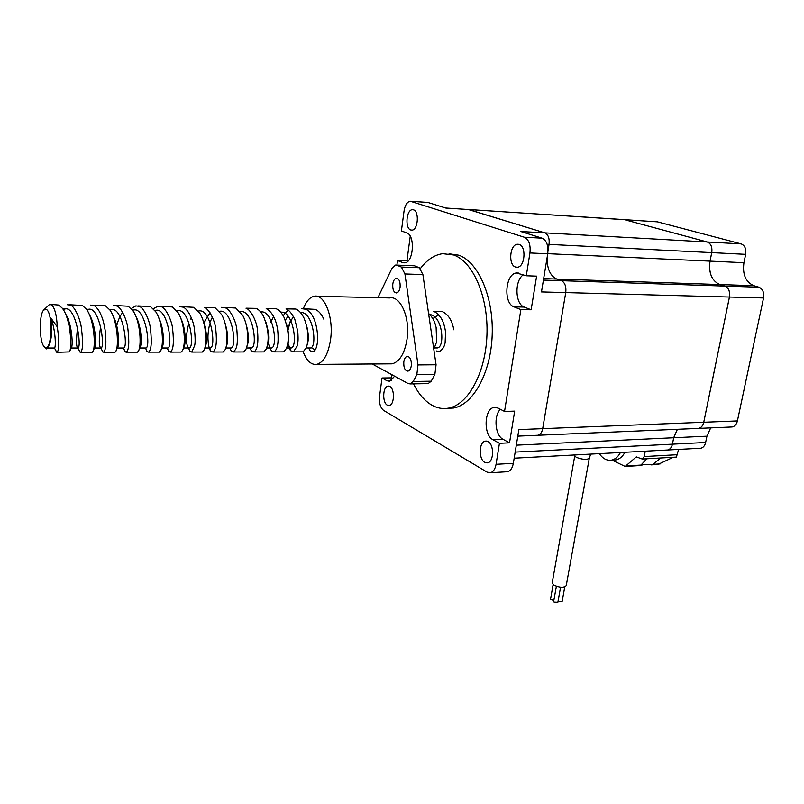 <?xml version="1.0" encoding="UTF-8"?>
<svg xmlns="http://www.w3.org/2000/svg" width="804" height="804" viewBox="0 0 804 804"><rect width="100%" height="100%" fill="white"/><g stroke="black" fill="none" stroke-linecap="round" stroke-linejoin="round"><path stroke-width="1.21" d="M413.507 383.87C418.562 393.96 424.743 401.085 432.049 405.266C437.336 408.201 442.813 409.166 448.451 408.161C467.998 404.884 485.586 373.156 486.943 335.117C488.46 297.098 473.174 261.712 453.677 254.979L442.702 253.672C434.421 254.838 426.984 259.792 420.381 268.536M447.366 408.342L453.546 408.02C473.164 404.744 490.832 373.086 492.189 335.147C493.716 297.219 478.39 261.923 458.823 255.2L449.054 253.773M515.525 267.028L517.394 267.229C525.012 266.888 526.58 246.235 519.093 244.426L517.354 244.245C509.726 244.607 508.118 265.008 515.525 267.028M410.764 229.984L411.99 230.125C418.07 230.044 419.457 211.221 413.467 209.824L412.321 209.693C406.241 209.804 404.834 228.426 410.764 229.984M387.297 405.156L389.186 405.538C394.442 405.115 394.975 388.865 389.799 386.483L387.99 386.141C382.724 386.563 382.151 402.643 387.297 405.156M484.732 462.35L487.536 462.873C493.937 462.099 494.329 444.592 487.998 441.617L485.304 441.145C478.903 441.919 478.45 459.215 484.732 462.35M468.541 209.492L624.607 219.693L707.239 241.984C710.917 243.542 712.404 247.089 711.711 252.617L710.012 261.139C708.475 273.048 711.741 280.857 719.831 284.556L724.826 286.083C728.615 287.812 730.153 291.46 729.429 297.038L703.731 422.271C702.897 425.758 701.178 427.798 698.596 428.401L698.616 428.401C701.209 427.798 702.927 425.758 703.761 422.271L542.69 428.663L565.745 292.586C566.378 286.515 564.931 282.556 561.403 280.686L556.76 279.058C550.227 275.913 547.011 268.757 547.112 257.582M711.711 252.617L549.052 244.386L548.026 250.637L549.052 244.386C549.665 238.366 548.258 234.527 544.851 232.858L468.109 209.432M710.676 427.889L706.937 436.19L673.712 437.748L677.39 429.316L673.692 437.748L672.405 444.18C671.641 447.486 670.054 449.426 667.662 450.009L666.637 450.059M518.399 436.12L517.575 437.517L518.409 436.12M698.596 428.401L537.976 435.276C540.358 434.642 541.936 432.431 542.69 428.663L565.745 292.586C566.378 286.515 564.931 282.556 561.403 280.686L556.76 279.058C550.237 275.923 547.011 268.777 547.102 257.612M391.699 374.604L391.257 377.87L382 378.001L379.548 396.523C379.026 403.156 380.362 407.779 383.578 410.382L487.083 472.119L490.4 472.742C493.274 471.908 495.163 469.104 496.068 464.31L499.435 443.316L509.515 442.853L514.671 411.135L504.54 411.447L497.967 408.04L494.108 407.417C484.149 408.532 483.214 435.115 492.942 439.708L499.435 443.316M382 378.001L386.975 380.764L389.649 381.267L394.633 376.212M504.54 411.447L520.871 309.6L531.142 309.781L536.61 276.134L526.288 275.772L516.49 272.978C505.244 273.661 503.133 303.43 514.027 306.877L520.871 309.6M526.288 275.772L529.947 252.948C530.751 244.748 528.881 239.512 524.329 237.22L410.181 201.191C407.065 201.915 405.015 205.201 404.04 211.03L401.407 230.949L406.673 232.838C415.387 235.12 413.568 262.647 404.734 262.858L402.703 262.586L405.477 262.697M410.241 236.265L406.935 260.898L397.508 260.516L402.703 262.586M397.508 260.516L396.895 265.109M729.429 297.038L541.474 291.932L547.735 253.773C548.559 245.642 546.67 240.436 542.067 238.165L520.811 231.512L544.841 232.858L468.742 209.542L445.677 208.005M506.299 471.787L507.595 471.717C510.51 470.893 512.419 468.099 513.334 463.345L518.871 429.607L542.68 428.663C541.926 432.431 540.358 434.642 537.966 435.276L517.796 436.14M500.389 409.286C493.435 415.698 495.133 435.537 502.982 439.265L509.515 442.853M523.394 274.737C514.399 280.465 515.042 304.183 524.258 307.078L531.142 309.781M623.924 219.582L445.848 208.055L427.879 202.437L411.196 201.261M547.142 244.285L549.052 244.386C549.655 238.366 548.258 234.527 544.841 232.858L707.239 241.984M406.935 260.898L407.829 261.24M391.257 377.87L393.116 378.885M624.406 219.643L657.401 221.834L624.628 219.703L707.269 241.984C710.947 243.542 712.434 247.089 711.741 252.617L710.043 261.139C708.495 273.048 711.771 280.857 719.851 284.556L724.856 286.083C728.645 287.812 730.183 291.47 729.459 297.038L703.761 422.271L737.399 420.934C736.544 424.361 734.806 426.371 732.183 426.964L731.017 427.014M516.319 445.175L673.692 437.748L672.435 444.18C671.662 447.486 670.084 449.426 667.692 450.009L666.667 450.059M657.401 221.834L741.147 243.883C744.866 245.421 746.373 248.908 745.67 254.335L743.931 262.697C742.363 274.395 745.66 282.063 753.84 285.701L758.896 287.209C762.735 288.907 764.282 292.495 763.549 297.962L737.399 420.934M706.937 436.19L705.631 442.501C704.847 445.758 703.239 447.667 700.817 448.24L699.781 448.29M46.642 309.58L43.798 309.922C38.733 314.615 39.285 343.107 44.511 346.996L45.195 347.459C51.757 351.549 53.245 313.972 46.642 309.58M43.949 309.771L49.567 304.404L51.697 304.937C54.873 308.143 56.732 315.459 57.285 326.886C59.345 340.806 59.315 349.288 57.195 352.313L56.079 351.609M45.908 348.444L46.622 348.916L47.868 347.368C51.617 341.338 52.561 331.469 50.702 317.781L57.285 326.886M50.783 304.425L58.853 305.058L62.421 308.364C70.852 319.047 72.28 348.815 69.335 351.901L57.195 352.313M67.345 304.706L70.682 305.259C74.702 306.505 80.631 319.65 81.465 328.705C83.144 342.373 82.882 350.222 80.661 352.273L79.425 351.569M69.245 304.736L82.4 305.46L86.39 309.188C94.56 319.992 95.817 348.122 92.731 351.7L92.239 352.242L80.661 352.273M90.601 305.108L94.008 305.651C95.374 306.053 97.264 308.153 99.676 311.952C103.535 320.072 103.585 322.525 105.123 330.052C106.49 342.202 106.017 349.589 103.696 352.222L102.339 351.539M92.54 305.138L105.525 305.842L109.927 310.032C117.816 320.876 118.922 347.439 115.736 351.469L115.062 352.202L103.696 352.222M113.454 305.49L116.922 306.033C121.102 307.269 127.183 320.173 127.906 329.057C129.454 342.464 128.921 350.172 126.318 352.182L124.841 351.499L123.545 348.011M115.424 305.53L128.238 306.223L133.052 310.887C140.61 321.731 141.605 346.775 138.338 351.217L137.474 352.162L126.318 352.182M131.253 308.585L135.876 305.872L139.414 306.414C143.795 307.751 149.805 320.505 150.499 329.278C151.966 342.534 151.313 350.162 148.529 352.142L146.941 351.469L145.574 348.152M137.896 305.912L150.509 306.605L155.755 311.751C162.981 322.545 163.865 346.132 160.559 350.926L158.669 352.122M153.383 308.736L157.906 306.244L161.493 306.786C165.915 308.123 172.247 321.238 172.669 329.479C174.076 342.685 173.302 350.222 170.337 352.102L168.639 351.428M159.956 306.284L172.398 306.967L178.066 312.625C184.92 323.319 185.734 345.499 182.418 350.604L181.101 352.082L170.337 352.102M179.533 306.615L183.181 307.148C187.774 308.786 193.844 320.605 194.508 330.092C195.312 337.77 195.342 342.966 194.618 345.7L191.744 352.062L189.965 351.398M181.624 306.646L193.895 307.329L199.995 313.52C206.457 324.052 207.201 344.876 203.904 350.253L202.337 352.041L191.744 352.062M212.809 352.021L223.2 352.001L225.05 349.861C228.286 344.253 227.602 324.756 221.542 314.434L215.01 307.681L204.487 307.51C209.14 309.048 215.301 321.128 215.824 329.851C217.09 342.584 216.075 349.971 212.809 352.021L210.769 351.207C209.392 349.438 208.507 345.981 208.115 340.836C207.643 336.243 208.176 330.645 209.703 324.022M221.663 307.329L225.421 307.862C230.617 309.761 236.497 322.052 236.939 330.796C238.014 345.73 236.808 348.273 233.502 351.981L231.17 350.956L229.954 347.991M223.803 307.369L235.753 308.032L242.718 315.359C248.346 325.429 249.009 343.64 245.853 349.428L243.702 351.961L233.502 351.981M253.823 351.941L263.853 351.921L266.325 348.946C269.501 339.981 268.576 329.107 263.531 316.314C261.31 312.173 258.848 309.53 256.144 308.374L245.984 308.203C250.516 309.299 256.978 321.55 257.431 329.992C258.637 342.755 257.431 350.072 253.823 351.941L251.19 350.685L249.873 347.288L251.541 347.981L246.406 347.981M273.792 351.901L283.661 351.881L286.475 348.403C289.46 339.72 288.636 329.349 284.003 317.289C281.701 312.796 279.088 309.942 276.174 308.716L266.194 308.545C272.265 312.133 276.094 319.258 277.681 329.931C278.877 342.645 277.581 349.971 273.792 351.901L271.621 351.268L269.983 347.981M293.43 351.871L303.138 351.851L306.304 347.8C309.058 339.429 308.334 329.59 304.123 318.294C301.761 313.439 299.008 310.354 295.872 309.048L286.063 308.877C289.048 310.032 291.993 313.59 294.887 319.56L297.792 331.529C298.384 341.208 298.043 341.74 297.058 346.222L293.43 351.871L291.179 351.237L288.023 343.489M278.104 341.429L278.043 332.946M283.139 315.671L288.103 310.032M288.013 330.193L290.344 321.007M301.641 308.686L305.58 309.208C318.696 313.972 321.047 349.901 312.746 351.83L310.394 351.207L308.595 347.971M303.902 308.726L315.228 309.369C318.605 310.776 321.499 314.093 323.911 319.339M453.818 329.791C452.119 320.394 448.22 314.294 442.12 311.5L433.527 311.359C435.828 312.103 438.27 314.233 440.863 317.751C443.356 321.248 444.974 327.449 445.557 332.273L445.114 342.725C444.421 346.825 442.471 349.78 439.285 351.589L436.461 350.996M303.138 351.851L301.972 351.851M428.562 313.419C432.321 316.836 434.833 321.54 436.12 327.519L436.632 341.851L433.798 349.278M47.868 347.368L47.637 347.961M65.556 313.912C72.189 324.213 73.164 346.383 71.335 347.901L69.606 351.348M70.159 332.565L70.742 328.585M89.465 314.796C95.776 325.057 96.601 345.891 94.621 347.8L93.063 351.016M112.942 315.691C118.902 325.871 119.595 345.418 117.505 347.69L116.118 350.644M116.721 325.771C118.178 319.881 120.188 315.449 122.781 312.475M135.997 316.605C141.584 326.645 142.177 344.956 139.996 347.549L138.78 350.222M158.639 317.53C163.845 327.379 164.348 344.514 162.106 347.398L161.071 349.75M160.77 324.836L161.091 323.751M180.88 318.474C185.694 328.102 186.116 344.082 183.835 347.217L183 349.207M182.448 323.7L182.679 322.977M202.719 319.439C206.909 331.64 207.733 340.826 205.211 347.006L204.568 348.594M203.744 322.756L210.035 312.736M224.185 320.434C228.004 331.982 228.688 340.765 226.225 346.765L225.793 347.891M245.27 321.459C248.727 332.343 249.27 340.685 246.898 346.494L246.687 347.097M266.003 322.535C269.079 332.715 269.491 340.594 267.25 346.192M286.375 323.66C289.018 332.816 289.36 340.102 287.39 345.519M285.289 320.293L288.003 316.093M306.404 324.896C308.605 333.007 308.887 339.61 307.228 344.725M432.793 318.625L438.642 314.887M50.702 317.781C55.607 329.369 56.029 347.398 54.541 348.021L54.22 348.021M63.265 309.58L65.013 308.967C76.078 305.811 81.777 346.805 78.058 348.021L77.908 348.092C76.149 346.926 76.038 340.263 77.566 328.112M86.812 309.801L88.319 309.319C99.626 306.203 105.234 346.815 101.143 348.011L100.882 348.082C98.852 346.353 98.771 339.218 100.641 326.665M109.927 310.032L111.203 309.671C122.731 306.595 128.268 346.825 123.796 348.011L123.313 348.011M132.419 309.992L133.665 310.012C145.413 306.967 150.871 346.825 146.047 348.001L145.514 348.001L147.353 351.901M154.911 310.535L155.735 310.354C167.684 307.339 173.061 346.836 167.905 348.001L167.322 348.001M176.709 310.676L177.403 310.686C189.553 307.701 194.849 346.836 189.372 347.991L188.417 347.78C185.623 343.851 185.794 335.519 188.92 322.776M190.417 319.057L191.251 317.419M198.317 311.068L198.688 311.007C211.03 308.063 216.256 346.846 210.457 347.991L209.271 347.629M210.025 322.153L212.397 317.108M219.442 311.329L219.592 311.329C232.125 308.414 237.28 346.846 231.18 347.991L230.457 347.991M240.225 311.63C252.898 308.917 257.903 346.866 251.541 347.981M260.647 311.922C273.38 309.691 278.124 346.906 271.551 347.981L270.757 347.981M269.662 347.117L268.184 343.147M271.3 319.972L270.466 322.434L273.682 316.545M280.717 312.213C293.5 310.434 297.993 346.936 291.219 347.981L289.098 346.916L287.882 344.022M287.862 329.399L289.631 323.298L293.41 316.444M300.445 312.505C313.279 311.158 317.51 346.976 310.565 347.971L309.691 347.971M429.778 314.565C442.713 315.681 445.245 347.147 437.346 347.951L434.954 347.298M564.76 586.95L562.076 601.784L558.036 601.392M560.579 587.221L557.865 602.307L554.067 602.136L553.665 601.482M553.815 600.618L550.509 599.302M589.272 458.431L566.237 585.634C563.885 587.965 559.654 587.754 553.554 585.021L552.187 582.91M646.828 458.793L640.537 465.526L643.803 464.521L652.928 464.36L660.818 457.989M657.913 464.481L673.34 457.275M640.537 465.526L625.16 466.461L636.316 456.893L642.235 459.054L644.215 456.571L645.25 451.205M612.005 460.129L625.16 466.461M599.332 453.657L599.332 453.657C602.759 458.642 606.799 460.813 611.432 460.169C615.11 459.416 618.115 456.873 620.437 452.531M612.507 459.908L615.904 459.908C619.593 459.164 622.597 456.622 624.929 452.29M678.616 449.426L676.405 457.094M315.037 349.76L311.148 347.66M403.809 361.83C403.528 367.629 404.904 370.744 407.95 371.157C409.648 370.684 410.764 368.875 411.296 365.73C411.578 359.911 410.201 356.785 407.166 356.373C405.447 356.855 404.322 358.674 403.809 361.83M392.784 284.053C392.483 289.581 393.749 292.555 396.573 292.968C398.362 292.505 399.528 290.576 400.09 287.189C400.392 281.651 399.136 278.666 396.322 278.254C394.513 278.727 393.337 280.656 392.784 284.053M317.057 296.294L389.669 297.942C400.543 295.46 410.311 317.972 407.045 339.127C404.623 353.539 399.648 361.77 392.121 363.84L389.196 363.86M303.319 308.656C306.173 301.329 309.831 297.189 314.274 296.234C324.424 293.641 333.64 316.927 330.665 338.836C328.454 353.75 323.831 362.272 316.816 364.393C311.259 365.086 306.716 360.895 303.188 351.83M396.513 265.099L414.472 265.792L396.623 265.119L401.407 267.059L419.326 267.712L422.894 274.566L404.935 273.963L401.407 267.059M414.472 265.792L419.326 267.712M417.99 364.926L436.059 364.775L434.863 374.483L416.824 374.704L417.99 364.926L404.935 273.963M396.623 265.119L395.548 265.059L391.819 268.576L377.92 297.671M372.212 363.981L408.13 383.568L410.211 383.92L413.216 381.488L431.205 381.207L428.15 383.629L427.155 383.639M416.824 374.704L413.216 381.488M434.863 374.483L431.205 381.207M436.059 364.775L422.894 274.566M743.931 262.697L547.755 253.672M724.826 286.083L543.414 280.093M753.84 285.701L543.655 278.616M672.405 444.18L515.173 452.109M529.947 252.948L547.735 253.773M496.068 464.31L513.334 463.345M492.942 439.708L502.982 439.265M514.027 306.877L524.258 307.078M386.975 380.764L391.156 380.694M524.329 237.22L542.067 238.165M411.437 201.332L427.879 202.437M763.549 297.962L729.459 297.038M705.631 442.501L672.435 444.18M758.896 287.209L724.856 286.083M741.147 243.883L707.269 241.984M745.67 254.335L711.741 252.617M590.679 454.119L589.302 458.27C587 459.988 582.659 459.687 576.287 457.355L574.77 455.838L552.147 583.121M652.928 464.36L660.154 463.928M626.075 465.978L640.768 465.094M635.361 457.386L637.813 457.255M644.215 456.571L677.561 454.702M700.817 448.24L514.178 458.2M495.877 407.367L494.108 407.417M518.5 273.048L516.49 272.978M490.4 472.742L507.595 471.717M486.42 441.094L485.304 441.145M388.764 386.121L387.99 386.141M413.216 209.754L412.321 209.693M518.701 244.315L517.354 244.245M448.451 408.161L453.546 408.02M732.183 426.964L698.616 428.401M148.529 352.142L159.483 352.122M45.195 347.459L46.622 348.916M54.541 348.021L47.617 348.021M65.013 308.967L62.833 308.937M78.058 348.021L71.275 348.021M88.319 309.319L86.46 309.289M101.143 348.011L94.52 348.011M111.203 309.671L109.656 309.651M123.796 348.011L117.354 348.011M146.047 348.001L139.795 348.001M155.735 310.354L154.76 310.334M167.905 348.001L161.835 348.001M189.372 347.991L183.362 348.001M210.457 347.991L204.809 347.991M231.18 347.991L225.763 347.991M271.551 347.981L266.697 347.981M291.219 347.981L286.636 347.981M310.565 347.971L306.244 347.971M437.346 347.951L434.622 347.951M290.164 350.052L289.46 347.981M210.769 351.207L209.422 347.991M190.005 351.438L188.417 347.78M168.89 351.69L167.202 348.001M125.404 352.072L123.404 348.052M103.002 352.212L100.882 348.082M80.169 352.323L77.908 348.092M56.863 352.393L54.481 348.072M651.32 464.883L658.486 464.441M642.235 459.054L676.556 457.094M611.432 460.169L615.904 459.908M574.94 454.953L574.77 455.838M550.499 599.372L553.112 584.689M553.644 601.543L556.368 586.337M392.121 363.84L316.816 364.393M396.995 278.274L396.322 278.254M407.849 356.373L407.166 356.373M410.211 383.92L428.15 383.629"/></g></svg>
